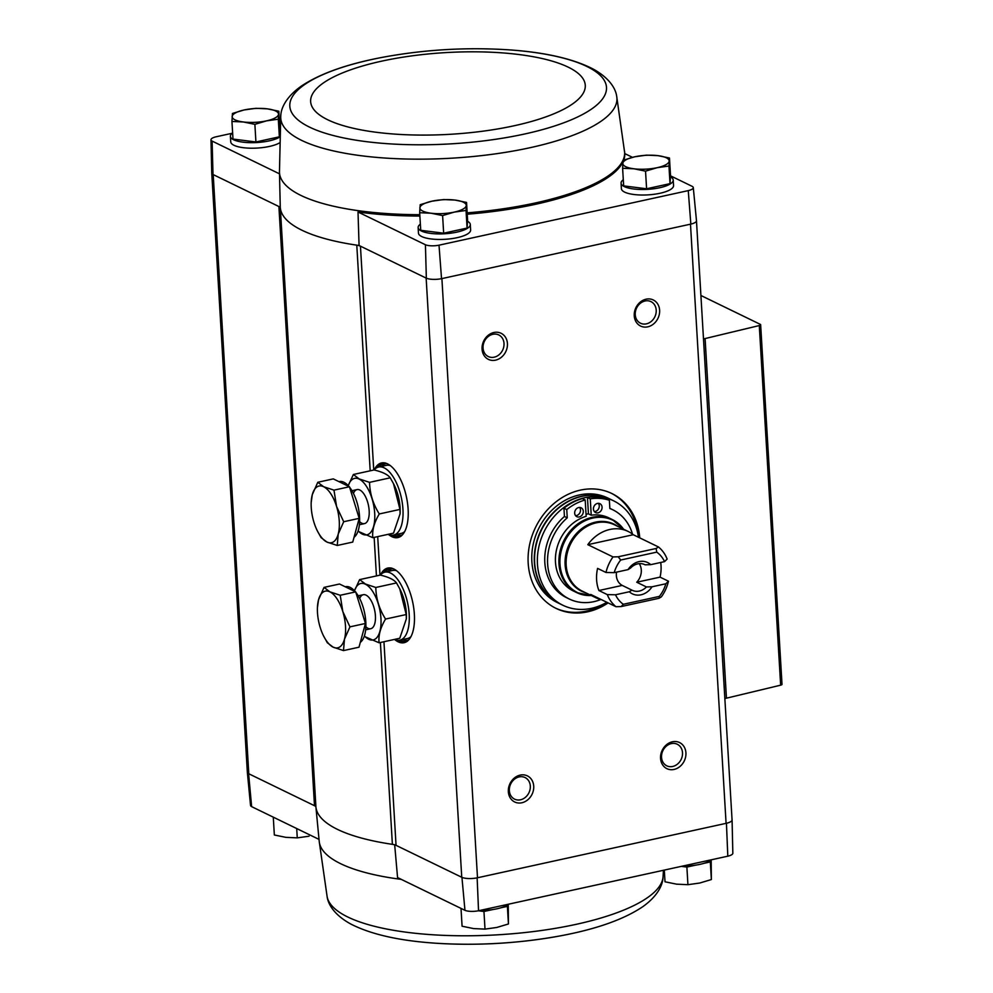 <?xml version="1.0" encoding="UTF-8"?>
<svg xmlns="http://www.w3.org/2000/svg" width="993" height="993" viewBox="0 0 993 993"><rect width="100%" height="100%" fill="white"/><g stroke="black" fill="none" stroke-linecap="round" stroke-linejoin="round"><path stroke-width="1.49" d="M632.454 157.328L624.771 153.592A172.931 51.425 176.6 0 1 623.765 160.022M622.909 162.058A172.931 51.425 176.6 0 1 467.244 214.203M419.89 216.064A172.931 51.425 176.6 0 1 358.014 211.993L359.069 245.494L426.345 278.189A11.618 3.451 -3.4 0 0 441.537 278.673L439.005 245.184A10.402 3.091 176.6 0 1 425.426 244.75L358.014 211.993M670.511 175.823L692.183 186.361A10.402 3.091 176.6 0 1 693.288 187.603A10.402 3.091 176.6 0 1 688.261 190.619L439.005 245.184M467.517 221.265A26.128 7.77 176.6 0 1 470.285 224.468L470.62 230.004A26.128 7.77 176.6 0 1 445.001 239.301A26.128 7.77 176.6 0 1 418.463 233.094L418.14 227.571A26.128 7.77 176.6 0 1 420.362 224.157M670.449 176.841A26.128 7.77 176.6 0 1 673.217 180.043L673.552 185.579A26.128 7.77 176.6 0 1 647.933 194.876A26.128 7.77 176.6 0 1 621.395 188.67L621.072 183.146A26.128 7.77 176.6 0 1 623.294 179.733M732.064 819.821A11.618 3.451 176.6 0 1 732.077 819.982L732.834 853.235A10.402 3.091 176.6 0 1 727.807 856.189L478.539 910.755A10.402 3.091 176.6 0 1 464.96 910.32L461.944 877.365L396.046 845.341A11.606 3.451 176.6 0 0 392.384 844.335A174.147 51.785 176.6 0 1 315.935 807.185A11.606 3.451 176.6 0 0 314.496 805.708L278.896 206.532L280.262 207.189A174.147 51.785 -3.4 0 0 280.336 208.009A11.606 3.451 176.6 0 0 278.896 206.532L212.998 174.495L212.105 141.08A10.402 3.091 176.6 0 1 210.988 139.765A10.402 3.091 176.6 0 1 216.015 136.811L232.163 133.273M280.262 207.189L279.505 173.837L212.105 141.08M425.426 244.75L426.345 278.189M319.026 839.395L251.639 806.639A10.402 3.091 176.6 0 1 250.534 805.397L247.344 772.281A11.618 3.451 -3.4 0 0 248.598 773.671L248.796 773.77A11.606 3.451 176.6 0 1 247.344 772.244L211.757 173.179M314.496 805.708L248.796 773.77L213.197 174.594M251.639 806.639L248.598 773.671M394.668 844.671L397.56 877.564L464.96 910.32M492.677 909.576L483.951 911.487L478.365 910.792M507.473 905.033L507.386 906.361L500.944 907.776M695.609 865.151L686.883 867.063L681.31 866.368M710.405 860.608L710.318 861.936L703.876 863.351M279.505 173.837A172.931 51.425 176.6 0 1 279.492 173.415L279.455 172.062A172.881 51.413 -3.4 0 0 279.455 172.062A172.881 51.413 -3.4 0 0 300.966 195.447A172.881 51.413 -3.4 0 0 419.803 214.699M280.361 122.722L279.517 122.909M279.529 142.893A26.128 7.77 176.6 0 1 250.41 148.193A26.128 7.77 176.6 0 1 230.736 141.862L230.401 136.326A26.128 7.77 176.6 0 1 232.635 132.913M210.988 139.765L211.745 173.018A11.618 3.451 -3.4 0 0 212.998 174.495M693.288 187.603L696.478 220.719A11.618 3.451 176.6 0 1 690.843 224.095L441.537 278.673M688.261 190.619L690.843 224.095A11.606 3.451 176.6 0 1 690.483 224.17L726.082 823.346L477.136 877.849A11.618 3.451 -3.4 0 1 461.944 877.365M374.249 469.838A38.193 17.067 77.7 0 1 383.819 462.8A38.193 17.067 77.7 0 1 406.36 496.612A38.193 17.067 77.7 0 1 400.018 536.754A38.193 17.067 77.7 0 1 388.375 534.371M380.493 574.947A38.193 17.067 77.7 0 1 390.063 567.922A38.193 17.067 77.7 0 1 412.604 601.733A38.193 17.067 77.7 0 1 406.261 641.875A38.193 17.067 77.7 0 1 394.618 639.48M608.126 602.9A63.85 53.883 -64.1 0 1 556.08 608.399A63.85 53.883 -64.1 0 1 529.53 545.045A63.85 53.883 -64.1 0 1 580.371 490.12A63.85 53.883 -64.1 0 1 611.899 493.546A63.85 53.883 -64.1 0 1 639.74 537.871M520.22 775.099A14.51 12.251 -64.1 0 1 532.434 793.444A14.51 12.251 -64.1 0 1 510.464 798.26A14.51 12.251 -64.1 0 1 520.22 775.099M493.918 332.494A14.51 12.251 -64.1 0 1 506.145 350.839A14.51 12.251 -64.1 0 1 484.174 355.643A14.51 12.251 -64.1 0 1 493.918 332.494M646.12 299.178A14.51 12.251 -64.1 0 1 658.334 317.524A14.51 12.251 -64.1 0 1 636.364 322.328A14.51 12.251 -64.1 0 1 646.12 299.178M672.41 741.783A14.51 12.251 -64.1 0 1 684.636 760.129A14.51 12.251 -64.1 0 1 662.666 764.933A14.51 12.251 -64.1 0 1 672.41 741.783M370.19 470.806L356.785 245.159A174.147 51.785 -3.4 0 0 359.069 245.494M315.935 807.185L280.336 208.009A174.147 51.785 176.6 0 0 356.785 245.159A11.606 3.451 176.6 0 1 360.447 246.165L373.74 470.037M441.897 278.599L477.496 877.775A11.606 3.451 176.6 0 1 461.745 877.266L426.146 278.09M726.442 823.271L726.082 823.346A11.606 3.451 176.6 0 0 732.064 819.945A11.618 3.451 176.6 0 1 726.442 823.271L727.807 856.189M478.539 910.755L477.136 877.849M700.909 295.492L760.29 324.351A2.905 0.869 176.6 0 1 760.65 324.736A2.905 0.869 176.6 0 1 759.285 325.555L705.092 338.563A2.905 0.869 176.6 0 1 703.478 338.774M760.65 324.736L782.012 684.351A2.905 0.869 176.6 0 1 780.647 685.17L726.454 698.178A2.905 0.869 176.6 0 1 724.853 698.389M671.342 743.596A12.003 10.129 -64.1 0 1 677.263 744.241A12.003 10.129 -64.1 0 1 681.136 759.446A12.003 10.129 -64.1 0 1 666.775 765.814A12.003 10.129 -64.1 0 1 661.785 753.91A12.003 10.129 -64.1 0 1 671.342 743.596M645.053 300.991A12.003 10.129 -64.1 0 1 650.974 301.624A12.003 10.129 -64.1 0 1 654.834 316.841A12.003 10.129 -64.1 0 1 640.485 323.209A12.003 10.129 -64.1 0 1 635.495 311.305A12.003 10.129 -64.1 0 1 645.053 300.991M492.851 334.306A12.003 10.129 -64.1 0 1 498.771 334.951A12.003 10.129 -64.1 0 1 502.632 350.169A12.003 10.129 -64.1 0 1 488.283 356.537A12.003 10.129 -64.1 0 1 483.293 344.621A12.003 10.129 -64.1 0 1 492.851 334.306M519.153 776.911A12.003 10.129 -64.1 0 1 525.074 777.556A12.003 10.129 -64.1 0 1 528.934 792.774A12.003 10.129 -64.1 0 1 514.585 799.142A12.003 10.129 -64.1 0 1 509.595 787.238A12.003 10.129 -64.1 0 1 519.153 776.911M611.204 493.211A63.85 53.883 -64.1 0 1 638.189 535.5M605.32 603.148A63.85 53.883 -64.1 0 1 555.385 608.051M479.445 910.556A26.128 7.77 -3.4 0 0 508.726 904.151M682.377 866.132A26.128 7.77 -3.4 0 0 711.658 859.727M664.305 870.091L665.012 881.796L676.518 884.155L687.926 884.689L699.705 883.038L711.36 879.55L711.187 860.087M710.318 861.936L711.36 879.55M686.883 867.063L687.926 884.689M273.298 817.363L274.341 834.989L285.86 837.347L297.267 837.869L309.034 836.218M296.708 828.547L297.267 837.869M461.025 908.607L462.08 926.221L473.587 928.579L485.006 929.113L496.773 927.462L508.428 923.974L508.255 904.511M483.951 911.487L485.006 929.113M507.386 906.361L508.428 923.974M466.549 202.435L467.591 220.061L467.082 228.067L443.66 233.194L420.734 230.314L419.679 212.701L431.086 213.222L442.605 215.58L454.273 212.105L466.04 210.454L466.549 202.435L455.03 200.077L443.623 199.556L431.856 201.207L420.188 204.682L419.679 212.701M470.285 224.468A26.128 7.77 176.6 0 1 444.678 233.765A26.128 7.77 176.6 0 1 418.14 227.571M278.81 111.204L279.865 128.817L279.356 136.823L255.921 141.962L232.995 139.07L231.952 121.456L243.359 121.978L254.878 124.336L266.534 120.861L278.313 119.21L278.81 111.204L267.303 108.845L255.896 108.311L244.117 109.962L232.461 113.45L231.952 121.456M279.703 137.059A26.128 7.77 176.6 0 1 250.596 142.669A26.128 7.77 176.6 0 1 230.401 136.326M669.481 158.011L670.523 175.637L670.014 183.643L646.592 188.769L623.666 185.89L622.611 168.276L634.018 168.798L645.537 171.156L657.205 167.68L668.972 166.03L669.481 158.011L657.962 155.653L646.555 155.131L634.788 156.782L623.12 160.258L622.611 168.276M673.217 180.043A26.128 7.77 176.6 0 1 647.61 189.353A26.128 7.77 176.6 0 1 621.072 183.146M670.014 183.643L668.972 166.03M646.592 188.769L645.537 171.156M634.788 156.782A23.224 6.901 176.6 0 1 657.962 155.653A23.224 6.901 176.6 0 1 669.17 161.102A23.224 6.901 176.6 0 1 657.205 167.68A23.224 6.901 176.6 0 1 634.018 168.798A23.224 6.901 176.6 0 1 622.81 163.349A23.224 6.901 176.6 0 1 634.788 156.782M279.356 136.823L278.313 119.21M255.921 141.962L254.878 124.336M244.117 109.962A23.224 6.901 176.6 0 1 267.303 108.845A23.224 6.901 176.6 0 1 278.512 114.282A23.224 6.901 176.6 0 1 266.534 120.861A23.224 6.901 176.6 0 1 243.359 121.978A23.224 6.901 176.6 0 1 232.151 116.529A23.224 6.901 176.6 0 1 244.117 109.962M467.082 228.067L466.04 210.454M443.66 233.194L442.605 215.58M431.856 201.207A23.224 6.901 176.6 0 1 455.03 200.077A23.224 6.901 176.6 0 1 466.238 205.526A23.224 6.901 176.6 0 1 454.273 212.105A23.224 6.901 176.6 0 1 431.086 213.222A23.224 6.901 176.6 0 1 419.89 207.773A23.224 6.901 176.6 0 1 431.856 201.207M616.516 572.142A14.274 12.04 115.9 0 0 622.226 585.411L598.903 590.525A36.865 31.106 115.9 0 1 597.587 568.393L605.991 572.477A36.865 31.106 -64.1 0 1 613.016 556.924L587.806 544.673A36.865 31.106 115.9 0 1 609.925 529.455A36.865 31.106 115.9 0 1 628.122 531.441L614.493 524.813A36.865 31.106 -64.1 0 0 596.284 522.827A36.865 31.106 -64.1 0 0 566.941 554.541A36.865 31.106 -64.1 0 0 582.258 591.12L595.899 597.749A36.865 31.106 115.9 0 0 601.646 599.76M636.736 582.233L660.06 577.132L668.463 581.215L665.856 583.76L652.029 586.789L646.431 586.95L636.736 582.233A14.274 12.04 115.9 0 0 641.292 570.032A14.274 12.04 115.9 0 0 639.244 563.639M665.856 583.76A31.056 26.203 -64.1 0 1 659.364 596.396L623.319 604.29L621.146 606.574L615.983 606.723A36.865 31.106 -64.1 0 1 607.306 594.608L615.511 594.782L629.339 591.754L631.92 590.127L622.226 585.411M607.306 594.608L598.903 590.525M614.195 572.651A31.056 26.203 -64.1 0 1 620.687 560.027L656.745 552.133L656.112 548.484L658.483 546.969A36.865 31.106 -64.1 0 1 667.147 559.084L664.553 561.628L650.713 564.657L645.115 564.818A14.274 12.04 -64.1 0 0 644.755 564.632A14.274 12.04 -64.1 0 0 630.605 567.996L628.035 569.622L614.195 572.651L605.991 572.477M645.115 564.818L644.383 564.471M658.483 546.969L633.261 534.718A36.865 31.106 115.9 0 0 628.122 531.441M660.06 577.132A36.865 31.106 115.9 0 0 660.705 562.472M668.463 581.215A36.865 31.106 -64.1 0 1 661.437 596.768L659.067 598.27L659.364 596.396M615.983 606.723L590.761 594.459A36.865 31.106 115.9 0 0 595.899 597.749M623.319 604.29A31.056 26.203 -64.1 0 1 615.511 594.782M613.016 556.924L618.192 556.788L620.687 560.027M656.745 552.133A31.056 26.203 -64.1 0 1 664.553 561.628M652.029 586.789A17.415 14.696 -64.1 0 1 629.339 591.754M628.035 569.622A17.415 14.696 -64.1 0 1 650.713 564.657M585.187 499.963A53.696 45.306 115.9 0 0 566.755 509.57L563.95 508.205A53.696 45.306 115.9 0 1 582.394 498.598L585.187 499.963L586.168 516.298A40.639 34.283 115.9 0 0 556.068 552.021A40.639 34.283 115.9 0 0 573.234 590.922L576.71 592.61A40.639 34.283 -64.1 0 1 559.816 552.294A40.639 34.283 -64.1 0 1 592.176 517.341A40.639 34.283 -64.1 0 1 612.234 519.525A40.639 34.283 -64.1 0 1 623.567 529.219A40.241 33.961 -64.1 0 0 592.895 518.048A40.241 33.961 -64.1 0 0 559.928 560.735A40.241 33.961 -64.1 0 0 591.319 595.515M623.741 529.306L612.234 519.525L608.759 517.825A40.639 34.283 115.9 0 0 591.232 515.193L588.439 513.828A40.639 34.283 -64.1 0 0 586.044 514.25M606.86 602.279A58.053 48.98 -64.1 0 1 562.82 605.221A58.053 48.98 -64.1 0 1 538.678 547.627A58.053 48.98 -64.1 0 1 584.902 497.692A58.053 48.98 -64.1 0 1 613.575 500.807A58.053 48.98 -64.1 0 1 638.462 537.25M632.529 534.147A49.638 41.88 115.9 0 0 612.693 509.732A49.638 41.88 115.9 0 0 609.851 508.515L609.367 500.249L606.562 498.883A53.696 45.306 115.9 0 0 587.459 497.481L588.439 513.828M609.851 508.354A49.638 41.88 -64.1 0 1 609.888 508.379L612.693 509.732M566.755 509.57L567.239 517.837A49.638 41.88 115.9 0 0 569.299 599.015L566.494 597.649A49.638 41.88 -64.1 0 1 564.434 516.472L563.95 508.205M562.82 605.221L560.015 603.868A58.053 48.98 -64.1 0 1 535.885 546.274A58.053 48.98 -64.1 0 1 582.109 496.326A58.053 48.98 -64.1 0 1 610.769 499.442L613.575 500.807M579.304 494.961A58.053 48.98 -64.1 0 1 607.964 498.076L610.484 499.305A58.053 48.98 -64.1 0 1 610.621 499.38L610.484 499.305A58.053 48.98 -64.1 0 0 581.824 496.19A58.053 48.98 -64.1 0 0 535.599 546.138A58.053 48.98 -64.1 0 0 559.742 603.732L557.21 602.503A58.053 48.98 -64.1 0 1 533.08 544.909A58.053 48.98 -64.1 0 1 579.304 494.961M609.367 500.249A53.696 45.306 115.9 0 0 590.264 498.846L591.232 515.193M590.264 498.846L587.459 497.481M567.239 517.837L564.434 516.472M569.299 599.015A49.638 41.88 115.9 0 0 600.753 599.536M602.068 507.187A4.94 4.158 115.9 0 0 599.909 503.687A4.94 4.158 115.9 0 0 594.013 506.306A4.94 4.158 115.9 0 0 595.601 512.562A4.94 4.158 115.9 0 0 600.033 511.829A4.94 4.158 115.9 0 0 602.068 507.187M594.36 511.556A4.94 4.158 115.9 0 0 599.263 505.822A4.94 4.158 115.9 0 0 598.357 503.327M583.301 511.296A4.94 4.158 115.9 0 0 581.141 507.795A4.94 4.158 115.9 0 0 575.245 510.414A4.94 4.158 115.9 0 0 576.834 516.67A4.94 4.158 115.9 0 0 581.265 515.938A4.94 4.158 115.9 0 0 583.301 511.296M575.58 515.665A4.94 4.158 115.9 0 0 580.495 509.93A4.94 4.158 115.9 0 0 579.589 507.435M656.112 548.484L618.192 556.788M633.261 534.718L587.806 544.673M659.067 598.27L621.146 606.574M646.431 586.95A14.274 12.04 -64.1 0 1 632.28 590.301A14.274 12.04 -64.1 0 1 631.92 590.127M394.494 639.43A34.829 15.565 -102.3 0 0 399.831 640.187A34.829 15.565 -102.3 0 0 408.619 608.622A34.829 15.565 -102.3 0 0 390.41 572.973A34.829 15.565 -102.3 0 0 384.936 572.142A34.829 15.565 -102.3 0 0 380.369 575.096M396.517 570.702A34.829 15.565 -102.3 0 0 392.545 570.479L384.936 572.142M399.831 640.187L407.44 638.524A34.829 15.565 -102.3 0 0 410.953 636.65M343.504 650.589L358.994 647.2L365.436 623.467L355.705 591.878L339.519 584.008L324.028 587.397L329.862 591.828L340.214 595.266L342.808 611.551L349.946 626.856L344.459 639.219L343.504 650.589L333.139 647.151L327.318 642.732L323.656 636.116A29.02 12.971 77.7 0 1 320.193 627.427A29.02 12.971 77.7 0 1 317.425 607.654A29.02 12.971 77.7 0 1 318.542 599.76L324.028 587.397M345.216 586.776L345.589 586.689A29.02 12.971 77.7 0 1 355.283 591.667M355.854 592.374A29.02 12.971 77.7 0 1 365.672 620.153A29.02 12.971 77.7 0 1 360.31 642.347M317.425 607.654L318.542 599.76A29.02 12.971 77.7 0 1 329.862 591.828A29.02 12.971 77.7 0 1 342.808 611.551A29.02 12.971 77.7 0 1 344.459 639.219A29.02 12.971 77.7 0 1 333.139 647.151A29.02 12.971 77.7 0 1 323.656 636.116M355.705 591.878L340.214 595.266M365.436 623.467L349.946 626.856M364.257 636.389L379.09 642.794C378.259 635.57 380.406 627.65 385.532 619.061C379.326 609.218 376.074 598.692 375.801 587.471L365.449 584.033L359.615 579.614L354.489 590.761A28.884 12.897 77.7 0 1 365.374 584.194A28.884 12.897 77.7 0 1 381.039 622.586A28.884 12.897 77.7 0 1 364.394 635.954M359.689 598.518A17.415 7.783 77.7 0 1 366.032 595.117A17.415 7.783 77.7 0 1 367.584 596.148A17.415 7.783 77.7 0 1 374.609 610.05A17.415 7.783 77.7 0 1 374.038 625.627A17.415 7.783 77.7 0 1 365.871 626.769M359.615 579.614L380.307 575.084C388.685 577.057 394.072 579.676 396.492 582.941L399.732 588.737L406.224 614.543L406.336 618.912L399.769 638.263L379.09 642.794M406.224 614.543L385.532 619.061M396.492 582.941L375.801 587.471M399.732 588.725L400.179 589.619A28.884 12.897 77.7 0 1 406.385 617.931L406.348 618.912M388.251 534.308A34.829 15.565 -102.3 0 0 393.588 535.066A34.829 15.565 -102.3 0 0 402.376 503.501A34.829 15.565 -102.3 0 0 384.167 467.852A34.829 15.565 -102.3 0 0 378.681 467.02A34.829 15.565 -102.3 0 0 374.125 469.974M390.274 465.58A34.829 15.565 -102.3 0 0 386.302 465.357L378.681 467.02M393.588 535.066L401.197 533.402A34.829 15.565 -102.3 0 0 404.71 531.54M337.248 545.467L352.738 542.079L359.193 518.346L349.462 486.756L333.276 478.887L317.785 482.288L323.606 486.707L333.971 490.145L336.565 506.442L343.702 521.735L338.216 534.097L337.248 545.467L326.896 542.029L321.074 537.61L317.412 530.994A29.02 12.971 77.7 0 1 313.949 522.306A29.02 12.971 77.7 0 1 311.181 502.545A29.02 12.971 77.7 0 1 312.298 494.638L317.785 482.288M338.973 481.655L339.345 481.58A29.02 12.971 77.7 0 1 349.039 486.545M349.61 487.253A29.02 12.971 77.7 0 1 359.429 515.044A29.02 12.971 77.7 0 1 354.067 537.225M311.181 502.545L312.298 494.638A29.02 12.971 77.7 0 1 323.606 486.707A29.02 12.971 77.7 0 1 336.565 506.442A29.02 12.971 77.7 0 1 338.216 534.097A29.02 12.971 77.7 0 1 326.896 542.029A29.02 12.971 77.7 0 1 317.412 530.994M349.462 486.756L333.971 490.145M359.193 518.346L343.702 521.735M348.27 485.676A28.884 12.897 77.7 0 1 359.131 479.073A28.884 12.897 77.7 0 1 374.795 517.465A28.884 12.897 77.7 0 1 358.15 530.833M353.446 493.397A17.415 7.783 77.7 0 1 359.776 489.996A17.415 7.783 77.7 0 1 361.34 491.026A17.415 7.783 77.7 0 1 368.366 504.928A17.415 7.783 77.7 0 1 367.795 520.506A17.415 7.783 77.7 0 1 359.627 521.648M358.001 531.267L372.834 537.685C372.003 530.448 374.162 522.529 379.289 513.952C373.083 504.096 369.83 493.571 369.557 482.35L359.193 478.924L353.371 474.493L348.245 485.639M353.371 474.493L374.063 469.962C382.442 471.936 387.829 474.555 390.237 477.819L393.476 483.616L399.968 509.421L400.092 513.791L393.526 533.154L372.834 537.685M399.968 509.421L379.289 513.952M390.237 477.819L369.557 482.35M393.489 483.616L393.936 484.497A28.884 12.897 77.7 0 1 400.142 512.822L400.105 513.791M379.984 575.146L377.7 536.617M396.046 845.341L383.943 641.739M392.384 844.335L380.393 642.508M376.434 575.928L374.15 537.399M726.454 698.178L705.092 338.563M780.647 685.17L759.285 325.555M376.868 467.691A37.808 16.893 77.7 0 1 384.49 462.875M400.589 536.406A37.808 16.893 77.7 0 1 391.652 535.215M400.353 536.505A37.734 16.856 77.7 0 1 399.546 536.729A37.734 16.856 77.7 0 1 392.483 535.215M377.625 467.343A37.734 16.856 77.7 0 1 383.41 463.011A37.734 16.856 77.7 0 1 384.241 462.887M400.117 536.58A37.734 16.856 77.7 0 1 393.849 535.016M378.954 466.958A37.734 16.856 77.7 0 1 383.993 462.924M402.376 534.879A36.567 16.335 77.7 0 1 396.331 534.47M381.436 466.425A36.567 16.335 77.7 0 1 386.761 463.52M383.112 572.812A37.808 16.893 77.7 0 1 390.733 567.996M406.832 641.528A37.808 16.893 77.7 0 1 397.895 640.336M406.596 641.627A37.734 16.856 77.7 0 1 405.789 641.85A37.734 16.856 77.7 0 1 398.727 640.336M383.869 572.464A37.734 16.856 77.7 0 1 389.653 568.133A37.734 16.856 77.7 0 1 390.485 567.996M406.36 641.689A37.734 16.856 77.7 0 1 400.092 640.125M385.197 572.08A37.734 16.856 77.7 0 1 390.237 568.033M408.632 639.989A36.567 16.335 77.7 0 1 402.575 639.591M387.68 571.534A36.567 16.335 77.7 0 1 393.005 568.641M401.309 879.376A172.881 51.413 176.6 0 1 395.14 878.532A172.881 51.413 176.6 0 1 319.225 841.468A172.881 51.413 176.6 0 1 319.225 841.443L315.923 807.148M663.461 870.278L663.063 876.72A168.388 50.072 176.6 0 1 497.952 934.798A168.388 50.072 176.6 0 1 327.131 896.679C328.137 904.511 334.629 915.236 350.951 924.111C371.171 934.425 399.422 940.793 435.716 943.213A158.632 47.18 176.6 0 0 560.747 935.791C519.376 943.387 477.695 945.87 435.716 943.213M467.169 212.85A172.881 51.413 -3.4 0 0 624.597 151.557A172.881 51.413 -3.4 0 0 624.597 151.532A172.881 51.413 -3.4 0 0 624.572 151.358M279.455 172.037L280.758 116.28A168.388 50.072 -3.4 0 0 301.686 140.41A168.388 50.072 -3.4 0 0 495.308 153.878A168.388 50.072 -3.4 0 0 616.69 96.321C615.685 88.489 609.193 77.764 592.871 68.889C572.651 58.575 544.4 52.207 508.106 49.787C466.127 47.13 424.445 49.613 383.075 57.209A158.632 47.18 -3.4 0 0 309.518 127.116A158.632 47.18 -3.4 0 0 566.482 121.767A158.632 47.18 -3.4 0 0 508.106 49.787M327.727 119.768A137.58 40.912 -3.4 0 0 565.588 108.237A137.58 40.912 -3.4 0 0 450.574 52.344A137.58 40.912 -3.4 0 0 327.727 119.768M591.332 595.527A40.639 34.283 -64.1 0 1 576.71 592.61L591.518 595.614M585.634 592.759A37.25 31.428 -64.1 0 1 565.451 556.788A37.25 31.428 -64.1 0 1 595.564 522.119A37.25 31.428 -64.1 0 1 617.857 526.451M732.064 819.945L696.478 220.88M399.546 536.729L401.172 536.108M383.41 463.011L385.147 462.899M405.789 641.85L407.415 641.23M389.653 568.133L391.391 568.021M319.225 841.468L327.131 896.679M663.063 876.72C662.989 884.614 657.813 896.034 642.657 906.783C623.803 919.419 596.495 929.088 560.747 935.791M616.69 96.321L624.796 153.605M280.758 116.28C280.833 108.386 286.009 96.966 301.164 86.217C320.019 73.581 347.327 63.912 383.075 57.209M365.647 629.847L370.737 628.73M358.2 595.812L363.289 594.708M359.404 524.726L364.493 523.609M351.956 490.703L357.046 489.586"/></g></svg>
